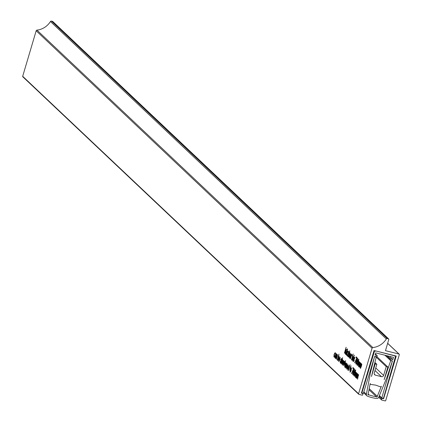 <?xml version="1.0" encoding="UTF-8"?>
<svg xmlns="http://www.w3.org/2000/svg" width="422" height="422" viewBox="0 0 422 422"><rect width="100%" height="100%" fill="white"/><g stroke="black" fill="none" stroke-linecap="round" stroke-linejoin="round"><path stroke-width="0.63" d="M374.04 350.508L361.396 393.183L362.714 393.51A0.353 0.338 -46.6 0 1 362.941 393.932L362.646 394.934A0.353 0.338 -46.6 0 1 362.218 395.187L358.927 394.364A0.527 0.501 -46.6 0 1 358.579 393.737L372.067 348.219A0.881 0.839 -46.6 0 1 372.837 347.564A17.65 16.753 133.4 0 0 386.33 338.956A0.881 0.839 -46.6 0 1 387.301 338.544L388.451 338.829A0.527 0.501 -46.6 0 1 388.794 339.457L385.476 350.671L398.964 354.042A0.527 0.501 -46.6 0 1 399.312 354.665L385.729 400.52A0.527 0.501 -46.6 0 1 385.086 400.9L381.794 400.077A0.353 0.338 -46.6 0 1 381.567 399.66L381.863 398.658A0.353 0.338 -46.6 0 1 382.29 398.405L383.609 398.732L396.247 356.057L374.04 350.508M336.424 354.253L335.374 354.338L336.218 353.499L336.334 354.812L335.384 358.289L335.305 357.539L334.757 357.793L334.778 356.263L335.379 355.277L335.933 355.345L335.896 354.09L336.424 354.222M335.675 355.345L336.17 355.403M337.79 360.557L337.579 359.539L337.21 360.013L338.945 354.153L338.486 356.479L338.956 356.089L338.745 358.647L337.711 360.557M340.475 362.329L340.876 361.928L340.807 359.423L341.54 358.531L341.577 360.103L341.351 359.217L340.96 359.76L341.076 362.023L340.269 362.999L340.264 361.169L340.475 362.329L340.918 362.466M341.651 358.705L341.198 358.589L341.54 358.531M341.72 359.312L341.008 359.518M357.197 364.455L358.151 362.556L357.603 363.015L357.761 360.752L358.769 359.217L358.41 362.472L356.986 365.125L357.044 363.252L357.197 364.455L357.645 364.587L357.302 364.481M354.649 362.82L356.648 358.267L355.925 357.582L356.147 356.833L357.049 357.687L354.87 362.873M353.968 356.695L352.697 360.974L353.968 356.695M353.504 360.968L353.905 360.567L353.836 358.067L354.57 357.17L354.607 358.742L354.385 357.856L353.995 358.405L354.111 360.662L353.304 361.643L353.298 359.813L353.504 360.968L353.952 361.105M354.686 357.344L354.232 357.234L354.57 357.17M354.754 357.951L354.042 358.162M351.083 354.433L350.033 354.512L350.877 353.678L350.993 354.986L350.044 358.463L349.965 357.719L349.416 357.972L349.437 356.442L350.038 355.451L350.587 355.519L350.555 354.269L351.083 354.401M350.334 355.519L350.83 355.582M348.129 355.793L347.928 356.469L347.042 355.63L348.751 352.534L348.166 352.08L348.366 351.399L349.179 352.17L347.448 355.245L348.129 355.793M349.052 352.607L348.551 352.439L349.063 352.565M345.924 353.805L347.459 350.545L346.193 354.828L346.219 353.958L345.676 354.433L345.66 353.082L346.631 349.759L345.908 353.019L345.924 353.805L346.451 353.952M347.638 349.173L347.411 349.922L347.638 349.173M343.519 363.157L342.374 364.988L342.558 362.329L343.234 360.731L343.687 360.557L343.519 363.157M343.83 360.879L343.234 360.731L343.687 360.557M344.278 365.188L344.69 362.472L345.634 360.615L344.278 365.188M347.259 364.534L346.873 364.439L345.344 367.699L346.61 363.416L346.615 364.186L347.127 363.811L347.148 365.151L345.993 368.311L346.826 364.408L347.259 364.513M350.075 364.677L348.34 370.532L348.35 369.714L347.86 370.173L348.087 367.557L349.173 365.742L349.252 366.671L350.075 364.677M357.028 373.781L356.669 373.692L356.062 374.704L355.34 377.147L356.073 373.132L354.559 376.408L355.83 372.13L355.809 372.969L356.326 372.505L356.363 373.554L356.912 373.059L356.801 374.783L355.751 377.537L356.622 373.665L357.028 373.765M356.073 373.132L356.421 373.201L356.073 373.132M345.085 351.558L344.389 353.119L346.124 347.264L345.386 350.54L346.214 349.369L346.467 349.606L345.597 350.835L345.217 353.905L345.085 351.558M351.484 373.507L353.483 368.949L352.76 368.269L352.982 367.515L353.884 368.369L351.705 373.56M349.701 370.316L350.112 367.594L351.057 365.742L349.701 370.316M23.036 76.92A0.527 0.501 -46.6 0 1 22.688 76.298L36.176 30.774A0.881 0.839 -46.6 0 1 36.946 30.126A17.65 16.753 133.4 0 0 50.434 21.511A0.881 0.839 -46.6 0 1 51.41 21.1L52.56 21.39A0.527 0.501 -46.6 0 1 52.903 21.712M361.818 364.634L361.459 364.545L360.852 365.552L360.13 367.995L360.863 363.98L359.354 367.261L360.62 362.983L360.604 363.822L361.116 363.358L361.153 364.408L361.701 363.912L361.591 365.637L360.546 368.39L361.417 364.518L361.818 364.619M361.211 364.07L360.821 363.959L361.216 364.054M351.215 370.432L350.07 372.267L350.26 369.603L350.93 368.005L351.384 367.836L351.215 370.432M351.531 368.158L350.93 368.005L351.384 367.836M352.966 374.873L352.634 373.966L353.209 371.434L354.538 368.891L354.111 372.288L352.866 374.878M358.046 374.752L357.698 374.667L356.189 377.948L357.455 373.665L357.439 374.504L357.951 374.04L357.988 375.095L358.536 374.594L357.561 379.246L358.252 375.205L358.653 375.306L358.294 375.232L357.687 376.239L356.785 378.513L357.656 374.641L358.051 374.741M354.032 375.142L354.986 373.238L354.438 373.702L354.596 371.434L355.604 369.899L355.245 373.153L353.821 375.807L353.879 373.939L354.032 375.142L354.48 375.269L354.137 375.169M347.037 368.533L347.506 368.111L347.659 368.353L346.837 369.203L346.995 366.565L348.139 364.766L347.886 367.604L347.132 366.887L347.037 368.533L347.522 368.675M344.869 366.481L345.338 366.059L345.491 366.301L344.668 367.156L344.827 364.518L345.971 362.714L345.718 365.558L344.964 364.84L344.869 366.481L345.354 366.628M343.919 363.442L343.244 365.716L344.331 361.264L344.32 362.018L344.727 361.543L344.837 361.902L343.919 363.442M344.69 362.255L344.199 362.609M342.806 360.33L342.427 360.235L340.897 363.495L342.632 357.64L342.179 359.95L342.669 359.597L342.527 361.58L341.546 364.112L342.379 360.209L342.812 360.314M347.295 348.846L347.069 349.601L347.295 348.846M347.301 352.961L346.626 355.234L347.712 350.782L347.702 351.537L348.108 351.062L348.219 351.421L347.301 352.961M347.876 351.716L347.58 352.133M348.651 357.144L348.445 356.131L348.071 356.601L349.806 350.745L349.347 353.072L349.822 352.681L349.611 355.234L348.572 357.149M351.093 356.548L350.424 358.821L351.51 354.369L351.494 355.124L351.906 354.649L352.017 355.007L351.093 356.548M351.668 355.303L351.378 355.72M354.433 355.118L354.211 355.867L354.433 355.118M352.017 360.325L351.806 359.307L351.436 359.781L353.167 353.921L352.713 356.247L353.182 355.857L352.971 358.41L351.937 360.325M356.131 364.186L355.799 363.279L356.374 360.752L357.703 358.209L357.276 361.607L356.031 364.191M360.193 363.094L359.834 363.01L359.227 364.017L358.505 366.46L359.238 362.445L357.724 365.726L358.995 361.443L358.974 362.282L359.491 361.818L359.528 362.873L360.077 362.371L359.966 364.096L358.916 366.85L359.787 362.983L360.193 363.084M359.238 362.445L359.586 362.519L359.238 362.445M338.903 360.847L339.372 360.425L339.531 360.668L338.702 361.517L338.861 358.879L340.005 357.081L339.757 359.919L338.998 359.201L338.903 360.847L339.388 360.989M336.445 356.353L335.764 358.647L336.851 354.195L336.856 354.96L337.368 354.586L337.389 355.931L336.413 359.259L337.067 355.187L337.5 355.292L337.115 355.213L336.445 356.353M334.103 356.305L334.641 355.567L334.799 355.809L333.907 356.991L334.097 354.353L335.221 352.56L335.226 354.29L335.021 353.235L334.282 354.501L334.103 356.305L334.551 356.437M335.021 353.235L335.384 353.309L335.021 353.235M383.297 398.442L383.609 398.732M361.823 364.576L361.153 364.408M361.221 363.975L360.604 363.822M350.671 367.736L350.112 367.594M350.65 367.815L350.239 367.715M353.836 368.538L352.76 368.269M352.924 374.034L352.634 373.966M345.739 350.629L345.386 350.54M358.658 375.258L357.988 375.095M358.056 374.662L357.439 374.504M357.033 373.723L356.363 373.554M356.432 373.122L355.809 372.969M347.533 368.654L347.179 368.564M348.034 367.114L347.132 366.887M348.103 366.845L346.995 366.565M347.269 364.35L346.615 364.186M345.365 366.607L345.011 366.518M345.861 365.067L344.964 364.84M345.934 364.793L344.827 364.518M345.254 362.609L344.69 362.472M345.228 362.693L344.816 362.588M344.748 362.123L344.32 362.018M342.817 360.108L342.179 359.95M346.457 353.937L346.024 353.831M348.129 351.642L347.702 351.537M349.136 352.317L348.166 352.08M347.554 355.076L347.232 354.992M348.097 355.894L347.042 355.63M349.97 353.225L349.347 353.072M351.03 354.796L350.766 354.728M351.922 355.229L351.494 355.124M354.258 359.887L353.842 359.781M354.216 360.23L353.947 360.161M353.963 361.084L353.652 361.005M353.33 356.4L352.713 356.247M357.001 357.851L355.925 357.582M356.089 363.353L355.799 363.279M360.198 363.036L359.528 362.873M359.597 362.44L358.974 362.282M341.224 361.248L340.812 361.142M341.182 361.591L340.913 361.522M340.929 362.44L340.617 362.366M339.399 360.968L339.045 360.879M339.9 359.428L338.998 359.201M339.968 359.159L338.861 358.879M339.103 356.637L338.486 356.479M337.51 355.124L336.856 354.96M336.376 354.617L336.107 354.549M334.556 356.421L334.208 356.332M352.982 374.15L353.931 372.114L354.338 369.566L353.388 371.603L352.982 374.15L353.409 374.272M354.295 369.54L354.691 369.64L354.032 369.793M353.42 374.261L353.066 374.172M356.147 363.463L357.096 361.432L357.503 358.885L356.553 360.921L356.147 363.463L356.579 363.585L356.231 363.484M357.46 358.858L357.856 358.958L357.197 359.106M350.271 371.587L351.025 370.3L351.183 368.512L350.439 369.772L350.271 371.587L350.745 371.724M351.183 368.512L351.558 368.585L351.183 368.512M350.756 371.708L350.381 371.618M342.574 364.313L343.323 363.02L343.487 361.232L342.743 362.498L342.574 364.313L343.049 364.45M343.861 361.327L343.434 361.206L343.861 361.311M343.054 364.434L342.68 364.339M337.827 359.824L338.549 358.536L338.745 356.754L337.769 359.101L337.827 359.824L338.265 359.95M339.103 356.843L338.708 356.732L339.103 356.833M338.275 359.94L337.911 359.845M348.081 369.514L348.778 368.279L348.983 366.428L348.271 367.731L348.081 369.514L348.598 369.661M349.274 366.502L348.941 366.407L349.274 366.491M348.604 369.646L348.166 369.54M348.688 356.416L349.411 355.124L349.611 353.346L348.635 355.693L348.688 356.416L349.131 356.537L348.778 356.437M349.611 353.346L349.965 353.42L349.611 353.346M352.053 359.591L352.776 358.299L352.971 356.521L351.995 358.869L352.053 359.591L352.491 359.718M353.325 356.611L352.934 356.5L353.33 356.595M352.497 359.708L352.138 359.613M354.691 373.074L355.324 372.104L355.377 370.569L355.762 370.669L355.429 370.6L354.765 371.645L354.691 373.074L355.224 373.227M355.229 373.212L354.802 373.106M357.856 362.392L358.489 361.417L358.542 359.887L358.927 359.982L358.594 359.919L357.93 360.963L357.856 362.392L358.389 362.54M358.394 362.524L357.967 362.419M348.308 365.531L347.939 365.441L347.332 366.212L347.907 366.76L347.87 365.405L348.308 365.51M345.164 364.165L345.739 364.708L345.702 363.353L346.14 363.463L345.766 363.389L345.164 364.165M340.174 357.845L339.805 357.756L339.198 358.526L339.779 359.075L339.742 357.719L340.174 357.824M335.97 356.078L334.973 356.395L334.999 357.154L335.574 356.041M334.999 357.154L335.606 357.328M335.733 356.875L335.464 356.806M335.611 357.307L335.137 357.191M350.629 356.258L349.632 356.569L349.659 357.334L350.234 356.215M349.659 357.334L350.26 357.508M350.392 357.049L350.123 356.986M350.271 357.487L349.796 357.365M379.42 395.578L381.899 398.11L383.482 398.257L395.25 357.234A1.234 1.171 133.4 0 0 394.443 355.788L394.185 355.54M387.417 355.83L390.783 359.006L392.856 359.523L393.483 357.344L375.712 352.903L375.047 355.076L377.126 355.593L375.39 353.952M375.401 353.921L377.231 355.651L377.052 356.743L374.667 356.416L363.411 393.251L361.833 393.082L374.245 351.985L373.739 351.51M375.485 350.867L394.443 355.788M381.831 397.856L392.449 360.857L390.276 360.282L390.461 359.196L386.71 355.651M389.495 356.347L392.856 359.523M390.783 359.006L390.461 359.196M375.744 351.115A1.234 1.171 133.4 0 0 374.245 351.985M369.187 388.641L377.3 396.305A0.527 0.501 -46.6 0 1 376.456 396.907A0.527 0.501 -46.6 0 1 376.318 396.669A34.261 32.526 -46.6 0 1 368.817 394.797A0.527 0.501 -46.6 0 1 368.1 394.823A0.527 0.501 -46.6 0 1 368.174 394.027L370.205 383.466A0.881 0.839 133.4 0 0 370.801 384.421L375.712 385.128L380.327 386.805A0.881 0.839 133.4 0 0 381.367 386.257L377.3 396.305M377.031 356.796L387.871 367.04L384.147 379.61L390.746 360.62L392.365 361.09L387.169 376.693L378.698 397.345A1.767 1.677 -46.6 0 1 376.857 398.473A36.023 34.203 -46.6 0 1 367.362 396.105A1.767 1.677 -46.6 0 1 366.396 394.269L370.511 372.362L374.583 356.648L376.255 357.001L371.481 376.445L375.2 363.875L374.615 363.321M387.871 367.04L386.225 366.628L376.213 357.165M374.852 362.403L376.846 364.286L374.245 373.059A1.767 1.677 133.4 0 0 375.395 375.147L381.483 376.667A1.767 1.677 133.4 0 0 383.624 375.406L386.225 366.628M376.846 364.286L375.2 363.875M385.291 375.744L385.608 376.044M390.477 360.367L390.746 360.62M392.006 360.752L392.365 361.09M369.952 371.835L370.511 372.362M375.981 356.743L376.255 357.001M368.981 389.733L376.318 396.669M368.084 394.106L368.817 394.797M36.176 30.774L372.067 348.219M22.688 76.298L358.579 393.737M36.946 30.126L372.837 347.564M50.434 21.511L386.33 338.956M51.41 21.1L387.301 338.544M52.56 21.39L388.451 338.829M387.644 343.339L398.964 354.042M378.756 397.202L381.567 399.861M378.814 397.06L381.567 399.66M379.193 396.137L381.863 398.658M350.814 355.635L350.429 355.54M336.155 355.456L335.77 355.361M381.831 398.004L379.378 395.683M390.213 360.182L384.954 355.213M385.17 355.266L390.213 360.029M363.838 391.853L366.396 394.269M374.251 374.061L375.395 375.147M374.994 370.532L381.483 376.667M375.754 367.968L383.624 375.406M362.545 393.299L362.857 393.589M22.82 76.804L358.711 394.248M52.776 21.506L388.667 338.95M387.665 343.276L399.18 354.158M378.74 397.244L381.652 399.998M354.306 357.809L354.754 357.925M341.271 359.169L341.725 359.286M394.475 355.614L394.945 356.057M361.517 392.782L361.833 393.082M379.367 395.715L381.899 398.11M384.89 355.197L390.276 360.282M363.585 392.682L366.871 395.789M370.078 383.883L370.442 384.226"/></g></svg>
